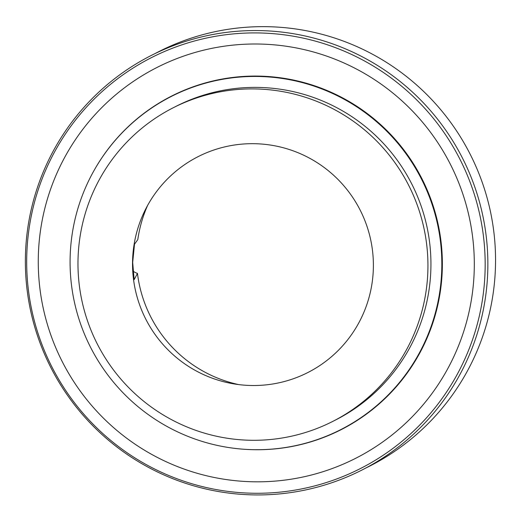<?xml version="1.0" encoding="UTF-8"?>
<svg xmlns="http://www.w3.org/2000/svg" width="521" height="521" viewBox="0 0 521 521"><rect width="100%" height="100%" fill="white"/><g stroke="black" fill="none" stroke-linecap="round" stroke-linejoin="round"><path stroke-width="0.78" d="M155.186 53.507A232.522 230.927 63.1 0 1 494.865 242.239A232.522 230.927 63.1 0 1 365.729 468.073M144.936 112.77A187.098 185.815 63.1 0 1 171.93 95.91M95.441 168.068A187.098 185.815 63.1 0 1 171.565 96.092A187.098 185.815 63.1 0 1 441.808 249.546A187.098 185.815 63.1 0 1 341.008 429.727A187.098 185.815 63.1 0 1 237.973 448.731M27.359 279.549A230.503 228.921 63.1 0 1 238.26 33.5A230.503 228.921 63.1 0 1 484.491 246.628A230.503 228.921 63.1 0 1 273.59 492.684A230.503 228.921 63.1 0 1 27.359 279.549M38.912 278.566A219.224 217.713 63.1 0 1 239.484 44.559A219.224 217.713 63.1 0 1 473.661 247.254A219.224 217.713 63.1 0 1 273.089 481.261A219.224 217.713 63.1 0 1 38.912 278.566M487.181 246.14A232.522 230.927 63.1 0 1 274.437 494.344A232.522 230.927 63.1 0 1 26.05 279.347A232.522 230.927 63.1 0 1 238.794 31.143A232.522 230.927 63.1 0 1 487.181 246.14M147.638 205.365A129.143 128.251 63.1 0 0 137.804 239.588L134.503 244.225L132.686 262.376L134.144 279.666L137.466 273.408A17.825 17.701 63.1 0 1 133.089 271.174M332.626 421.476L335.628 419.952A175.942 174.737 -116.9 0 0 430.418 250.51A175.942 174.737 -116.9 0 0 176.287 106.206L173.285 107.73A175.942 174.737 -116.9 0 0 78.495 277.165A175.942 174.737 -116.9 0 0 332.626 421.476A175.942 174.737 -116.9 0 0 427.422 252.034A175.942 174.737 -116.9 0 0 173.285 107.73M132.888 273.245A121.093 120.26 63.1 0 1 145.157 210.087A121.093 120.26 63.1 0 1 275.993 146.043A121.093 120.26 63.1 0 1 373.029 255.954A121.093 120.26 63.1 0 1 233.375 383.801A121.093 120.26 63.1 0 1 132.888 273.245M70.635 276.423A186.896 185.613 -116.9 0 0 340.584 429.714A186.896 185.613 -116.9 0 0 441.28 249.728A186.896 185.613 -116.9 0 0 171.331 96.437A186.896 185.613 -116.9 0 0 70.635 276.423M379.666 403.456A186.896 185.613 63.1 0 1 341.633 429.18L340.584 429.714M171.331 96.437L172.379 95.903A186.896 185.613 63.1 0 1 215.59 80.371M341.366 429.545A187.098 185.815 63.1 0 1 311.825 441.391M238.657 384.583A129.143 128.251 63.1 0 1 137.466 273.408"/></g></svg>
